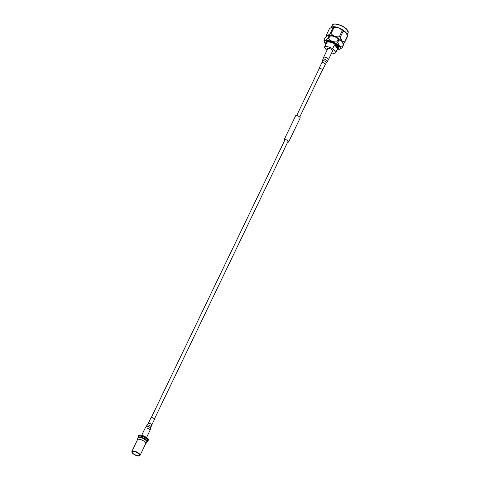 <?xml version="1.0" encoding="UTF-8"?>
<svg xmlns="http://www.w3.org/2000/svg" width="480" height="480" viewBox="0 0 480 480"><rect width="100%" height="100%" fill="white"/><g stroke="black" fill="none" stroke-linecap="round" stroke-linejoin="round"><path stroke-width="0.72" d="M132.756 453.228A3.978 1.428 25.7 0 1 132.444 451.704A3.978 1.428 25.7 0 1 135.492 451.956A3.978 1.428 25.7 0 1 138.918 454.074A3.978 1.428 25.7 0 1 139.476 455.088A3.978 1.428 25.7 0 1 136.89 455.574A3.978 1.428 25.7 0 1 132.756 453.228M145.116 442.176A4.554 1.632 25.7 0 1 145.698 443.664L140.052 455.388A4.554 1.632 25.7 0 0 139.476 453.9A4.554 1.632 25.7 0 0 135.144 451.332A4.554 1.632 25.7 0 0 131.85 451.44L137.496 439.716A4.554 1.632 25.7 0 1 140.79 439.608A4.554 1.632 25.7 0 1 145.116 442.176M138.612 437.25A4.77 1.71 25.7 0 1 142.29 437.664A4.77 1.71 25.7 0 1 146.274 440.154A4.77 1.71 25.7 0 1 146.922 441.252M138.396 437.322L138.756 436.584A4.77 1.71 25.7 0 1 142.212 436.476A4.77 1.71 25.7 0 1 146.748 439.164A4.77 1.71 25.7 0 1 147.354 440.724L147 441.462M137.46 439.782L137.79 438.132A4.992 1.788 25.7 0 1 137.838 437.976A4.992 1.788 25.7 0 1 141.456 437.856A4.992 1.788 25.7 0 1 146.208 440.676A4.992 1.788 25.7 0 1 146.838 442.308A4.992 1.788 25.7 0 1 146.748 442.446L145.662 443.73M137.922 437.844A4.992 1.788 25.7 0 1 137.97 437.706A4.992 1.788 25.7 0 1 141.582 437.586A4.992 1.788 25.7 0 1 146.334 440.4A4.992 1.788 25.7 0 1 146.97 442.038A4.992 1.788 25.7 0 1 146.892 442.164M138.336 437.358A5.406 1.938 25.7 0 1 138.186 436.308A5.406 1.938 25.7 0 1 142.098 436.188A5.406 1.938 25.7 0 1 147.24 439.23A5.406 1.938 25.7 0 1 147.924 441A5.406 1.938 25.7 0 1 147.018 441.534M147.924 441L148.26 440.298A5.406 1.938 -154.3 0 0 147.576 438.534A5.406 1.938 -154.3 0 0 142.434 435.486A5.406 1.938 -154.3 0 0 138.522 435.612L138.186 436.308M136.824 452.556A2.676 0.96 25.7 0 1 136.08 452.196M284.58 140.646A2.418 0.864 25.7 0 1 284.208 139.788A2.418 0.864 25.7 0 1 285.63 139.638A2.418 0.864 25.7 0 1 287.82 140.694A2.418 0.864 25.7 0 1 288.564 141.882A2.418 0.864 25.7 0 1 287.658 142.128M284.556 140.7A2.532 0.906 25.7 0 1 284.106 139.734L295.62 115.812A2.532 0.906 25.7 0 1 297.114 115.65A2.532 0.906 25.7 0 1 299.4 116.76A2.532 0.906 25.7 0 1 300.18 118.002L288.666 141.93A2.532 0.906 25.7 0 1 287.634 142.176M284.106 139.734A2.532 0.906 25.7 0 1 285.6 139.578A2.532 0.906 25.7 0 1 287.886 140.688A2.532 0.906 25.7 0 1 288.666 141.93M331.95 26.976A8.7 3.12 25.7 0 1 332.064 26.928A8.7 3.12 25.7 0 1 345.786 32.334A8.7 3.12 25.7 0 1 346.908 34.074L347.31 35.316L345.834 32.532L343.128 31.224L340.182 37.344L341.85 40.806L344.562 42.114L347.508 35.994L347.31 35.316M333.192 27.336L331.836 27.018L329.352 28.89L326.406 35.01C327.006 35.904 328.284 35.382 330.246 33.462L333.192 27.336A9.948 3.564 25.7 0 1 334.032 27.45L331.086 33.576C333.144 36.054 335.88 37.122 339.306 36.792L342.252 30.666C340.194 28.194 337.458 27.12 334.032 27.45M342.252 30.666A9.948 3.564 25.7 0 1 343.128 31.224M337.74 42.42A9.948 3.564 -154.3 0 0 336.864 41.868L338.1 39.3A9.948 3.564 25.7 0 1 338.976 39.852L337.74 42.42L339.408 45.888L342.114 47.19L343.356 44.622L342.756 42.702A8.7 3.12 -154.3 0 0 341.634 40.968A8.7 3.12 -154.3 0 0 327.912 35.562A8.7 3.12 -154.3 0 0 327.798 35.604M340.182 37.344A9.948 3.564 -154.3 0 0 339.306 36.792M331.086 33.576A9.948 3.564 -154.3 0 0 330.246 33.462M326.406 35.01A9.948 3.564 -154.3 0 0 326.442 35.454L326.676 36.234M329.04 35.964L327.684 35.646L325.194 37.518L323.958 40.086C324.564 40.98 325.842 40.464 327.804 38.538L329.04 35.964A9.948 3.564 25.7 0 1 329.88 36.084L328.644 38.652C330.702 41.13 333.438 42.198 336.864 41.868M338.1 39.3C336.042 36.822 333.3 35.748 329.88 36.084M343.152 43.95L341.682 41.16L338.976 39.852M337.152 49.776A8.7 3.12 -154.3 0 0 339.438 49.59A8.7 3.12 -154.3 0 0 339.192 46.044A8.7 3.12 -154.3 0 0 329.658 40.782A8.7 3.12 -154.3 0 0 324.594 42.444A8.7 3.12 -154.3 0 0 325.716 44.184A8.7 3.12 -154.3 0 0 325.878 44.352M328.644 38.652A9.948 3.564 -154.3 0 0 327.804 38.538M323.958 40.086A9.948 3.564 -154.3 0 0 324 40.53L324.594 42.444M327.486 49.278L327.408 49.098A3.054 1.092 25.7 0 1 329.064 48.402A3.054 1.092 25.7 0 1 332.496 50.268A3.054 1.092 25.7 0 1 332.49 51.546L332.304 51.594M326.154 43.776A7.128 2.556 25.7 0 1 325.902 42.3A7.128 2.556 25.7 0 1 331.056 42.138A7.128 2.556 25.7 0 1 337.836 46.152A7.128 2.556 25.7 0 1 338.742 48.48A7.128 2.556 25.7 0 1 337.428 49.206M325.98 42.168A7.128 2.556 25.7 0 1 326.034 42.024A7.128 2.556 25.7 0 1 331.188 41.856A7.128 2.556 25.7 0 1 337.968 45.876A7.128 2.556 25.7 0 1 338.874 48.204A7.128 2.556 25.7 0 1 338.796 48.336M326.946 50.394L324.408 47.628A6.258 2.244 25.7 0 1 324.492 47.232L326.682 42.678A6.258 2.244 25.7 0 1 331.212 42.534A6.258 2.244 25.7 0 1 337.164 46.062A6.258 2.244 25.7 0 1 337.956 48.108L335.766 52.656A6.258 2.244 25.7 0 1 331.662 52.932M337.692 48.432A6.258 2.244 -154.3 0 0 336.816 46.782A6.258 2.244 -154.3 0 0 334.488 44.934L332.646 48.762L335.85 52.26L337.692 48.432L334.488 44.934M335.85 52.26A6.258 2.244 25.7 0 1 335.766 52.656M324.492 47.232A6.258 2.244 25.7 0 1 332.646 48.762M343.356 44.622A9.948 3.564 25.7 0 1 343.392 45.06L342.156 47.634L339.552 49.542M342.156 47.634A9.948 3.564 -154.3 0 0 342.114 47.19M347.508 35.994A9.948 3.564 25.7 0 1 347.544 36.432L344.598 42.552L343.122 43.842M344.598 42.552A9.948 3.564 -154.3 0 0 344.562 42.114M148.23 423.444A1.932 0.696 -154.3 0 1 149.94 423.516A1.932 0.696 -154.3 0 1 151.704 424.836A1.932 0.696 -154.3 0 1 151.716 425.124L154.476 419.382A1.932 0.696 -154.3 0 0 154.464 419.094A1.932 0.696 -154.3 0 0 152.706 417.774A1.932 0.696 -154.3 0 0 150.99 417.702L148.23 423.444L146.22 426.402A2.466 0.882 -154.3 0 1 148.458 426.582A2.466 0.882 -154.3 0 1 150.618 428.238A2.466 0.882 -154.3 0 1 150.654 428.538L151.044 426.972A2.142 0.768 -154.3 0 0 151.014 426.708A2.142 0.768 -154.3 0 0 149.142 425.274A2.142 0.768 -154.3 0 0 147.204 425.118M319.104 68.91A1.932 0.696 25.7 0 1 319.044 68.52A1.932 0.696 25.7 0 1 319.188 68.382A1.932 0.696 25.7 0 1 321.318 68.85A1.932 0.696 25.7 0 1 322.53 70.194A1.932 0.696 25.7 0 1 322.386 70.332A1.932 0.696 25.7 0 1 322.182 70.392M132.534 453.198A4.266 1.53 -154.3 0 0 137.916 455.916A4.266 1.53 -154.3 0 0 139.14 454.11A4.266 1.53 -154.3 0 0 133.764 451.392A4.266 1.53 -154.3 0 0 132.534 453.198M332.472 25.02C333.768 22.074 343.59 25.632 347.034 29.496L348.15 32.562A8.7 3.12 -154.3 0 0 347.046 29.718A8.7 3.12 -154.3 0 0 338.766 24.816A8.7 3.12 -154.3 0 0 332.472 25.02L331.41 27.222M333.762 24.186A8.418 3.018 25.7 0 1 346.938 29.448M150.654 428.538L149.946 430.5A2.676 0.96 -154.3 0 0 149.934 430.104A2.676 0.96 -154.3 0 0 147.498 428.28A2.676 0.96 -154.3 0 0 145.128 428.184L141.714 435.276M319.044 68.52L321.81 62.772A1.932 0.696 25.7 0 1 321.954 62.64A1.932 0.696 25.7 0 1 324.084 63.108A1.932 0.696 25.7 0 1 325.29 64.452L327.3 61.494A2.466 0.882 25.7 0 0 325.872 59.766A2.466 0.882 25.7 0 0 323.07 59.124A2.466 0.882 25.7 0 0 322.866 59.358L322.476 60.93A2.142 0.768 25.7 0 1 322.656 60.726A2.142 0.768 25.7 0 1 325.08 61.284A2.142 0.768 25.7 0 1 326.322 62.778M322.866 59.358L323.574 57.396A2.676 0.96 25.7 0 1 323.772 57.21A2.676 0.96 25.7 0 1 326.724 57.858A2.676 0.96 25.7 0 1 328.392 59.718L332.538 51.102M322.464 69.804L299.73 117.042M288.192 141.024L154.416 418.986M319.392 68.322L296.652 115.56M285.114 139.542L151.338 417.51M131.85 451.44L132.438 453.15C136.908 456.048 139.446 456.798 140.052 455.388M347.112 34.716L348.15 32.562M151.716 425.124L151.044 426.972M149.946 430.5L146.532 437.598M145.128 428.184L146.22 426.402M321.81 62.772L322.476 60.93M323.574 57.396L327.72 48.786M328.392 59.718L327.3 61.494M322.53 70.194L325.29 64.452"/></g></svg>
